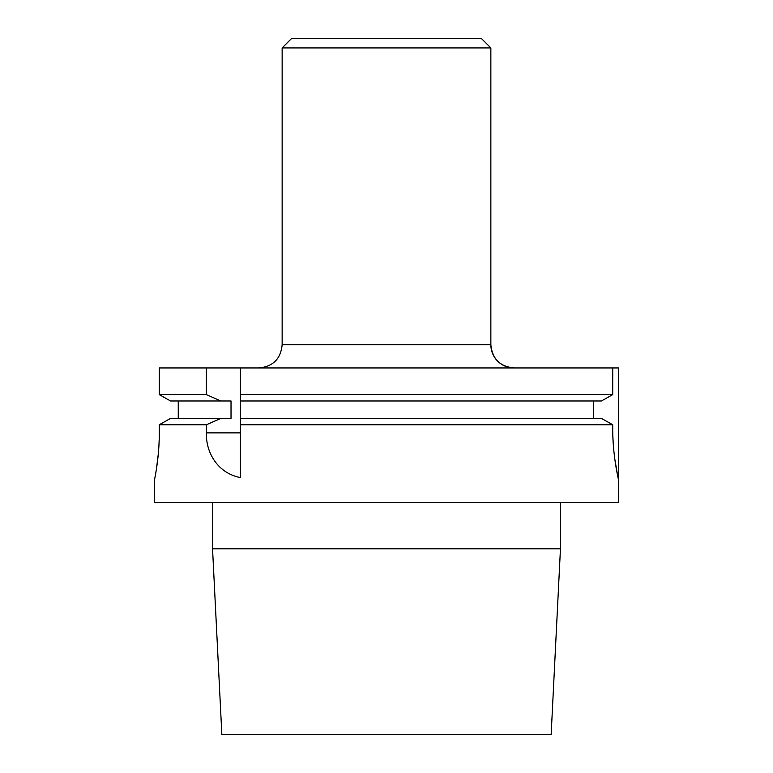 <?xml version="1.0" encoding="UTF-8"?>
<svg xmlns="http://www.w3.org/2000/svg" width="773" height="773" viewBox="0 0 773 773"><rect width="100%" height="100%" fill="white"/><g stroke="black" fill="none" stroke-linecap="round" stroke-linejoin="round"><path stroke-width="1.16" d="M206.41 367.948L206.41 394.626L159.286 394.626L170.553 400.994L159.286 394.626L159.286 367.948L612.718 367.948L612.718 394.626L601.404 400.994L240.403 400.994L240.403 394.626L612.718 394.626L601.404 400.994M212.546 548.83L560.454 548.83L551.159 734.35L221.841 734.35L212.546 548.83L212.546 502.45M154.6 479.26L154.6 502.45L618.4 502.45L618.4 367.948L612.718 367.948M240.403 432.88L206.41 432.88C205.715 451.606 216.952 472.999 240.403 477.579L240.403 418.386L240.403 424.754L612.718 424.754L612.718 428.242C612.554 455.432 618.603 480.014 618.4 479.26C618.603 480.014 612.554 455.442 612.718 428.242L612.718 428.6M612.873 436.59L613.25 443.77M613.907 451.49L614.622 457.655M614.844 459.326L617.859 476.728M612.718 424.754L601.404 418.386L612.718 424.754M170.553 418.386L159.286 424.754L170.553 418.386L231.021 418.386L231.021 400.994L170.553 400.994M240.403 394.626L240.403 367.948L240.403 418.386L601.404 418.386M206.41 432.88L206.41 424.754L159.286 424.754L159.286 432.88C159.422 457.616 154.436 479.936 154.6 479.26C154.436 479.936 159.422 457.606 159.286 432.88M206.41 424.754L220.846 418.386M178.254 418.386L178.254 400.994L178.254 418.386M206.41 394.626L220.846 400.994M593.654 418.386L593.654 400.994M155.151 476.429L155.334 475.443M155.547 474.255L155.875 472.38M156.484 468.641L158.368 453.336M158.9 446.137L159.18 439.798M386.5 38.65L291.421 38.65L282.145 47.926L490.855 47.926L481.579 38.65L386.5 38.65M560.454 548.83L560.454 502.45L560.454 548.83L551.159 734.35M490.855 344.758A23.19 23.19 0 0 0 514.045 367.948C499.957 366.576 492.227 358.846 490.855 344.758L490.855 47.926L490.855 344.758L282.145 344.758L282.145 47.926M618.4 502.45L618.4 479.26M282.145 344.758C280.773 358.846 273.043 366.576 258.955 367.948M481.579 38.65L490.855 47.926"/></g></svg>

